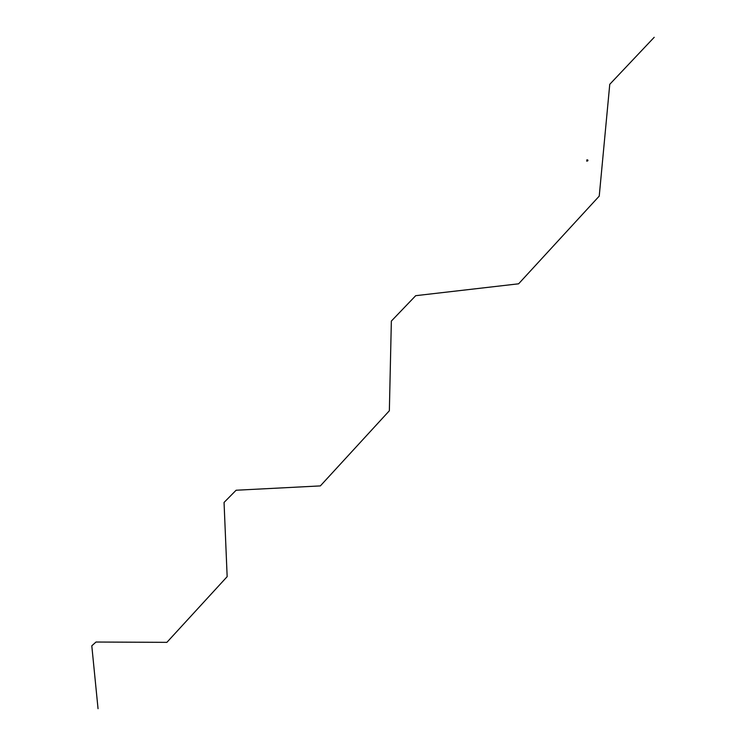 <?xml version="1.0" encoding="UTF-8"?>
<svg xmlns="http://www.w3.org/2000/svg" width="746" height="746" viewBox="0 0 746 746"><rect width="100%" height="100%" fill="white"/><g stroke="black" fill="none" stroke-linecap="round" stroke-linejoin="round"><path stroke-width="1.12" d="M587.671 160.959L587.96 160.315L587.111 160.772L587.4 159.831L586.664 161.136L587.578 160.726M587.55 160.204L586.664 161.136M587.96 160.315L587.354 160.819L587.839 160.306M587.811 160.297L587.111 160.791L587.689 159.961M587.559 161.024L587.009 160.884M587.54 160.176L586.766 159.924M654.205 37.3L609.762 84.307L599.234 196.105L518.61 283.806L415.709 295.677L391.352 321.078L389.356 410.766L320.351 485.907L236.118 490.234L224.052 502.44L227.157 576.649L166.88 642.353L96.01 642.026L91.795 645.812L98.043 708.7"/></g></svg>

